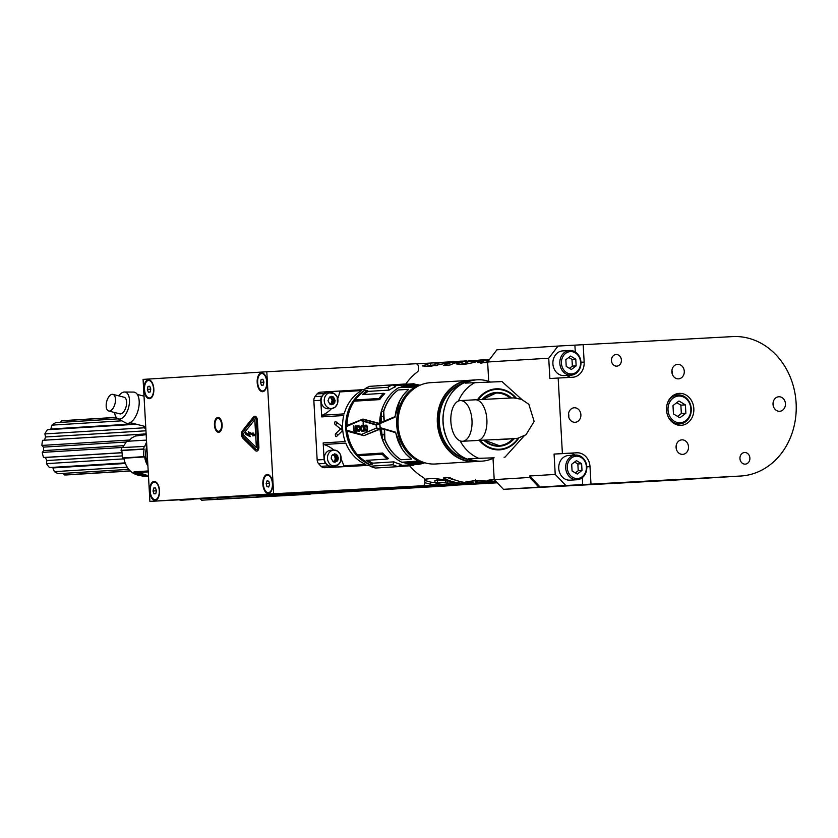 <?xml version="1.0" encoding="UTF-8"?>
<svg xmlns="http://www.w3.org/2000/svg" width="838" height="838" viewBox="0 0 838 838"><rect width="100%" height="100%" fill="white"/><g stroke="black" fill="none" stroke-linecap="round" stroke-linejoin="round"><path stroke-width="1.26" d="M449 484.343L445.659 484.458A61.101 52.207 86.5 0 1 439.908 484.06L435.006 482.803L437.509 482.269L437.384 479.985L434.901 480.425L435.006 482.772M470.642 482.898A61.101 52.207 -93.5 0 1 467.457 483.212L465.415 483.337A61.101 52.207 86.5 0 1 465.069 483.348A61.101 52.207 86.5 0 1 464.42 483.379L456.773 483.851A61.101 52.207 86.5 0 0 457.422 483.819A61.101 52.207 86.5 0 0 457.768 483.809A61.101 52.207 86.5 0 0 457.852 483.798L458.742 483.736M671.835 480.268A69.826 59.666 -93.5 0 1 671.427 480.3A69.826 59.666 -93.5 0 1 671.029 480.321L503.46 489.329L494.2 479.629L493.016 458.344M488.711 381.363L487.632 361.985L496.903 349.823L558.014 346.063L548.733 358.214L487.632 361.985M586.401 466.85A11.198 9.574 -93.5 0 1 572.605 477.304A11.198 9.574 -93.5 0 1 571.526 457.936A11.198 9.574 -93.5 0 1 586.401 466.85M576.471 460.649L571.694 464.273L572.071 470.987L577.214 474.067L582.001 470.453L581.624 463.739L576.471 460.649M586.789 466.829A12.361 10.569 -93.5 0 1 577.005 479.745A12.361 10.569 -93.5 0 1 565.692 467.971A12.361 10.569 -93.5 0 1 575.476 455.055A12.361 10.569 -93.5 0 1 586.789 466.829M575.476 455.055L568.541 455.484A12.361 10.569 86.5 0 0 558.747 468.39A12.361 10.569 86.5 0 0 570.06 480.174L577.005 479.745M575.078 455.086A14.55 12.434 86.5 0 0 568.489 453.306L554.086 454.081L555.227 474.413L565.807 485.495L582.682 484.594L582.305 477.66M565.807 485.495L503.46 489.329M582.682 484.594L740.436 476.036A69.826 59.666 86.5 0 0 740.834 476.015A69.826 59.666 86.5 0 0 796.1 402.879A69.826 59.666 86.5 0 0 732.632 336.604L558.014 346.063M494.2 479.629L529.658 477.451L529.574 475.994L540.154 487.077M529.658 477.451L538.918 487.15M555.227 474.413L529.574 475.994M548.733 358.214L549.864 378.546L558.16 378.032L562.392 453.568L554.086 454.081M590.989 484.081L590.015 466.651A14.55 12.434 86.5 0 0 576.785 452.792L568.489 453.306M583.185 344.638L584.159 362.068L580.944 362.267A12.361 10.569 86.5 0 0 569.63 350.483A12.361 10.569 86.5 0 0 559.847 363.388A12.361 10.569 86.5 0 0 571.16 375.162A12.361 10.569 86.5 0 0 580.944 362.257M558.16 378.032L572.564 377.257A14.55 12.434 86.5 0 0 572.647 377.257A14.55 12.434 86.5 0 0 584.159 362.068M562.392 453.568L576.785 452.792M679.283 393.378A16.006 13.67 86.5 0 0 679.199 393.378A16.006 13.67 86.5 0 0 666.535 410.138A16.006 13.67 86.5 0 0 681.074 425.327A16.006 13.67 86.5 0 0 681.168 425.327A16.006 13.67 86.5 0 0 693.833 408.567A16.006 13.67 86.5 0 0 679.283 393.378M676.088 447.45A7.27 6.212 -93.5 0 1 681.849 439.856A7.27 6.212 -93.5 0 1 688.501 446.738A7.27 6.212 -93.5 0 1 682.74 454.374A7.27 6.212 -93.5 0 1 676.088 447.45M684.279 371.255A7.27 6.212 86.5 0 0 677.617 364.331A7.27 6.212 86.5 0 0 671.867 371.925A7.27 6.212 86.5 0 0 678.518 378.849A7.27 6.212 86.5 0 0 684.279 371.255M568.468 415.355A7.27 6.212 -93.5 0 1 574.229 407.771A7.27 6.212 -93.5 0 1 580.881 414.642A7.27 6.212 -93.5 0 1 575.119 422.289A7.27 6.212 -93.5 0 1 568.468 415.355M611.468 360.602A5.824 4.976 -93.5 0 1 616.077 354.526A5.824 4.976 -93.5 0 1 621.398 360.026A5.824 4.976 -93.5 0 1 616.799 366.143A5.824 4.976 -93.5 0 1 611.468 360.602M739.954 458.585A5.824 4.976 -93.5 0 1 744.563 452.51A5.824 4.976 -93.5 0 1 749.884 458.009A5.824 4.976 -93.5 0 1 745.275 464.126A5.824 4.976 -93.5 0 1 739.954 458.585M785.436 403.696A7.27 6.212 86.5 0 0 778.785 396.762A7.27 6.212 86.5 0 0 773.024 404.356A7.27 6.212 86.5 0 0 779.675 411.28A7.27 6.212 86.5 0 0 785.436 403.696M565.441 377.645A14.55 12.434 86.5 0 0 570.751 375.183M575.277 351.97L574.889 345.151M569.63 350.483L562.696 350.902A12.361 10.569 86.5 0 0 552.902 363.818A12.361 10.569 86.5 0 0 564.215 375.592L571.16 375.162M580.556 362.267A11.198 9.574 -93.5 0 1 566.76 372.721A11.198 9.574 -93.5 0 1 565.681 353.353A11.198 9.574 -93.5 0 1 580.556 362.267M570.626 356.077L565.849 359.691L566.216 366.405L571.369 369.495L576.146 365.871L575.779 359.156L570.626 356.077M575.779 359.156L571.998 359.397L568.782 357.47M576.146 365.871L572.375 366.101L571.998 359.397M569.442 368.332L572.375 366.101M676.193 424.562A16.006 13.67 86.5 0 0 676.957 424.122M675.166 395.086A16.006 13.67 86.5 0 0 674.36 394.75M667.98 416.318A14.55 12.434 86.5 0 0 679.723 423.955A14.55 12.434 86.5 0 0 691.235 408.766A14.55 12.434 86.5 0 0 677.932 394.918A14.55 12.434 86.5 0 0 667.216 403.937M690.847 408.787A13.387 11.439 -93.5 0 1 674.36 421.273A13.387 11.439 -93.5 0 1 673.071 398.134A13.387 11.439 -93.5 0 1 690.847 408.787M678.958 401.014L672.987 405.54L673.459 413.93L679.89 417.785L685.872 413.26L685.4 404.869L678.958 401.014M685.4 404.869L680.875 405.152L676.758 402.68M685.872 413.26L681.336 413.532L680.875 405.152M677.575 416.392L681.336 413.532M676.151 445.806A7.27 6.212 -93.5 0 1 676.36 449.168M672.139 373.643A7.27 6.212 86.5 0 0 672.202 371.999A7.27 6.212 86.5 0 0 671.929 370.281M568.541 413.721A7.27 6.212 -93.5 0 1 568.74 417.083M773.306 406.074A7.27 6.212 86.5 0 0 773.369 404.44A7.27 6.212 86.5 0 0 773.097 402.711M581.624 463.739L577.853 463.969L574.638 462.042M582.001 470.453L578.22 470.684L577.853 463.969M575.287 472.915L578.22 470.684M322.421 491.969A61.101 52.207 -93.5 0 1 318.356 492.398A61.101 52.207 -93.5 0 1 318.011 492.419A61.101 52.207 -93.5 0 1 313.967 492.451M322.117 491.958A61.101 52.207 86.5 0 0 326.16 491.916A61.101 52.207 86.5 0 0 326.506 491.896L330.099 491.676M405.802 384.024A61.101 52.207 -93.5 0 1 417.439 371.852A2.912 2.483 -93.5 0 0 418.539 369.275L418.392 366.52A2.912 2.483 -93.5 0 0 415.742 363.744L266.798 371.758L143.078 379.394L149.897 501.396L298.862 493.383A2.912 2.483 86.5 0 0 298.883 493.383M409.688 465.823A61.101 52.207 -93.5 0 0 423.347 477.524A2.912 2.483 -93.5 0 1 424.73 479.965L424.887 482.719A2.912 2.483 -93.5 0 1 422.582 485.757L273.617 493.771L266.798 371.758M422.582 485.757A2.912 2.483 -93.5 0 1 422.562 485.757L395.379 487.433L422.562 485.757M320.797 400.271L313.852 400.7L317.162 459.957L324.107 459.528L323.175 442.914L345.204 441.553A40.004 34.18 86.5 0 1 342.616 428.637A40.004 34.18 86.5 0 1 343.748 415.533L321.719 416.884L320.797 400.271A5.824 4.976 -93.5 0 1 321.897 396.259A49.463 42.267 -93.5 0 1 324.002 393.493A5.824 4.976 -93.5 0 1 327.26 391.765A5.824 4.976 -93.5 0 1 327.291 391.765L363.514 389.639A40.004 34.18 86.5 0 1 364.949 389.01M313.852 400.7A5.824 4.976 -93.5 0 1 314.952 396.678A49.463 42.267 86.5 0 1 317.068 393.923A5.824 4.976 -93.5 0 1 320.326 392.194A5.824 4.976 -93.5 0 1 320.357 392.184L327.229 391.765L320.326 392.194M369.956 465.834A40.004 34.18 86.5 0 1 367.746 465.174L324.578 467.719L368.332 465.362M324.578 467.719A5.824 4.976 -93.5 0 1 321.111 466.347A49.463 42.267 86.5 0 1 318.712 463.833A5.824 4.976 -93.5 0 1 317.162 459.957M149.897 501.396L273.617 493.771M290.199 493.792L303.827 492.964L290.199 493.792M292.012 493.687L290.514 493.739L292.012 493.676M290.325 493.75L296.861 493.393L290.315 493.771M294.442 493.498L293.07 493.582L294.442 493.498M301.575 493.1L303.147 492.995L301.575 493.1M303.105 492.985L299.124 493.205L303.105 492.985M305.912 492.817L303.744 492.954L305.912 492.817M303.524 492.933L309.725 492.597L303.524 492.933M308.51 492.639L304.121 492.922L308.51 492.639M307.682 492.681L315.622 492.241L307.682 492.681M323.73 491.728L320.954 491.864L323.73 491.728M328.444 491.435L320.493 491.885L328.444 491.435M345.958 490.366L336.604 490.89L345.958 490.366M349.729 490.136L340.375 490.659L349.729 490.136M353.5 489.905L344.146 490.429L353.5 489.905M357.239 489.675L347.917 490.199L357.239 489.664M319.194 491.979L317.958 492.042L319.194 491.979M317.592 492.074L322.4 491.812L317.592 492.074M321.383 491.864L323.321 491.759L321.383 491.864M333.974 491.099L334.634 491.068L333.974 491.099M330.811 491.267L331.471 491.236L330.811 491.267M342.176 490.597L332.833 491.131L342.176 490.597M367.599 489.591L357.26 490.136L382.652 488.02L382.683 488.606L395.41 487.936L382.411 488.743M392.613 488.072L392.582 487.486L382.652 488.02M392.582 487.486L395.379 487.349L395.41 487.936M357.26 490.136L358.077 489.497L358.109 490.083M374.67 488.481L358.077 489.497M144.021 389.534A9.459 4.913 -93.1 0 0 147.216 397.82A9.459 4.913 -93.1 0 0 152.317 396.563A9.459 4.913 -93.1 0 0 151.51 381.573A9.459 4.913 -93.1 0 0 146.294 380.892A9.459 4.913 -93.1 0 0 144.021 389.534M257.182 382.557A9.459 4.913 -93.1 0 0 260.377 390.843A9.459 4.913 -93.1 0 0 265.468 389.586A9.459 4.913 -93.1 0 0 264.661 374.596A9.459 4.913 -93.1 0 0 259.445 373.916A9.459 4.913 -93.1 0 0 257.182 382.557M149.709 491.204A9.459 4.913 -93.1 0 0 152.904 499.5A9.459 4.913 -93.1 0 0 157.994 498.243A9.459 4.913 -93.1 0 0 157.188 483.243A9.459 4.913 -93.1 0 0 151.971 482.562A9.459 4.913 -93.1 0 0 149.709 491.204M272.664 483.62A9.459 4.913 -93.1 0 0 270.349 476.267A9.459 4.913 -93.1 0 0 265.133 475.586A9.459 4.913 -93.1 0 0 262.86 484.228A9.459 4.913 -93.1 0 0 266.055 492.514A9.459 4.913 -93.1 0 0 271.156 491.267A9.459 4.913 -93.1 0 0 272.664 483.62M214.444 425.128A7.416 3.855 -93.1 0 0 218.687 432.293A7.416 3.855 -93.1 0 0 222.133 424.656A7.416 3.855 -93.1 0 0 217.89 417.481A7.416 3.855 -93.1 0 0 214.444 425.128M256.69 451.074A4.368 2.263 -93.1 0 0 256.837 451.074A4.368 2.263 -93.1 0 0 258.869 446.581L257.402 420.435A4.368 2.263 -93.1 0 0 254.909 416.214A4.368 2.263 -93.1 0 0 254.762 416.235M148.829 380.504A8.726 4.536 86.9 0 1 149.08 380.483A8.726 4.536 86.9 0 1 151.72 381.866M152.495 396.248A8.726 4.536 86.9 0 1 150.012 397.914A8.726 4.536 86.9 0 1 149.772 397.914M144.524 389.502A8.726 4.536 86.9 0 1 148.577 380.504A8.726 4.536 86.9 0 1 153.574 388.947A8.726 4.536 86.9 0 1 149.52 397.945A8.726 4.536 86.9 0 1 144.524 389.502M150.798 389.115L149.761 386.266L148.022 386.37L147.31 389.335L148.347 392.184L150.086 392.079L150.798 389.115M148.022 386.37L149.761 386.266M150.788 389.146L147.31 389.335M261.99 373.528A8.726 4.536 86.9 0 1 262.231 373.507A8.726 4.536 86.9 0 1 264.871 374.89M265.646 389.272A8.726 4.536 86.9 0 1 263.174 390.937A8.726 4.536 86.9 0 1 262.923 390.937M257.675 382.526A8.726 4.536 86.9 0 1 261.739 373.528A8.726 4.536 86.9 0 1 266.735 381.971A8.726 4.536 86.9 0 1 262.671 390.958A8.726 4.536 86.9 0 1 257.675 382.526M263.949 382.138L262.912 379.289L261.173 379.394L260.461 382.358L261.498 385.208L263.237 385.103L263.949 382.138M261.173 379.394L262.912 379.289M263.939 382.17L260.461 382.358M154.517 482.185A8.726 4.536 86.9 0 1 154.768 482.154A8.726 4.536 86.9 0 1 157.408 483.547M158.173 497.929A8.726 4.536 86.9 0 1 155.7 499.584A8.726 4.536 86.9 0 1 155.449 499.584M150.212 491.183A8.726 4.536 86.9 0 1 154.265 482.185A8.726 4.536 86.9 0 1 159.262 490.618A8.726 4.536 86.9 0 1 155.208 499.616A8.726 4.536 86.9 0 1 150.212 491.183M156.476 490.796L155.449 487.936L153.7 488.051L152.998 491.005L154.024 493.854L155.774 493.75L156.476 490.796L152.998 491.005M155.449 487.957L153.7 488.051M267.668 475.209A8.726 4.536 86.9 0 1 267.919 475.177A8.726 4.536 86.9 0 1 270.559 476.56M271.334 490.953A8.726 4.536 86.9 0 1 268.851 492.608A8.726 4.536 86.9 0 1 268.61 492.608M263.342 482.939A8.726 4.536 86.9 0 1 267.416 475.209A8.726 4.536 86.9 0 1 272.413 483.673A8.726 4.536 86.9 0 1 268.359 492.639A8.726 4.536 86.9 0 1 263.342 482.939M269.637 484.301L268.82 481.222L267.071 480.844L266.138 483.547L266.955 486.627L268.715 486.993L269.637 484.301M268.872 486.522L266.955 486.627M269.396 483.369L266.138 483.547M218.645 417.586L218.655 417.586A7.27 3.781 -93.1 0 0 218.645 417.586A7.27 3.781 -93.1 0 0 218.624 417.586A7.27 3.781 -93.1 0 0 216.434 419.21A7.27 3.781 -93.1 0 0 216.214 419.597M216.791 430.376A7.27 3.781 -93.1 0 0 217.052 430.742A7.27 3.781 -93.1 0 0 219.43 432.115A7.27 3.781 -93.1 0 0 219.441 432.115L219.441 432.115M214.968 425.096A6.4 3.321 -93.1 0 0 216.539 430.072A6.4 3.321 -93.1 0 0 221.546 426.762A6.4 3.321 -93.1 0 0 217.932 418.497A6.4 3.321 -93.1 0 0 215.995 419.922A6.4 3.321 -93.1 0 0 214.968 425.096M242.905 438.232A4.368 2.263 86.9 0 1 242.486 430.69L253.516 416.884A4.368 2.263 86.9 0 1 254.616 416.235A4.368 2.263 86.9 0 1 257.119 420.456L258.575 446.602A4.368 2.263 86.9 0 1 256.554 451.095A4.368 2.263 86.9 0 1 255.391 450.582L242.905 438.232M242.936 431.916A2.912 1.508 -93.1 0 0 243.209 436.954L255.705 449.294A2.912 1.508 -93.1 0 0 256.47 449.639A2.912 1.508 -93.1 0 0 257.821 446.644L256.365 420.498A2.912 1.508 -93.1 0 0 254.7 417.691A2.912 1.508 -93.1 0 0 253.956 418.12L242.936 431.916L254.082 418.12A2.912 1.508 86.9 0 1 254.762 417.68M256.533 449.639A2.912 1.508 86.9 0 1 255.831 449.294L243.334 436.944A2.912 1.508 86.9 0 1 243.051 431.916M256.428 447.597L254.867 419.723M243.554 433.644L254.804 419.723L256.365 447.607L243.638 435.152L243.554 433.644M245.901 434.503L250.164 436.65L249.336 433.581L253.966 435.257L252.688 435.875L255.15 435.53L253.003 432.796L254.019 434.639L248.226 431.727L249.514 435.268L245.796 432.586L245.901 434.503L245.922 432.68M250.143 436.567L246.026 434.493M248.383 431.8L249.514 435.268M253.432 433.34L254.019 434.639M252.835 435.854L253.966 435.257M254.092 435.257L249.336 433.581M332.958 491.791L330.13 491.456M357.25 490L348.828 490.523A61.101 52.207 -93.5 0 1 348.482 490.544A61.101 52.207 -93.5 0 1 344.428 490.576M444.863 484.448L440.233 484.877A61.101 52.207 -93.5 0 1 430.68 484.291L424.887 482.688M424.615 479.273L429.632 478.676C436.389 478.268 444.266 479.514 453.253 482.426A61.101 52.207 86.5 0 0 454.688 482.709L447.052 483.18A61.101 52.207 -93.5 0 1 445.607 482.898L437.509 482.269M467.457 483.212A61.101 52.207 -93.5 0 1 467.101 483.222A61.101 52.207 -93.5 0 1 443.333 477.995L449.713 477.597A61.101 52.207 86.5 0 0 473.491 482.835A61.101 52.207 86.5 0 0 473.837 482.814L465.959 481.641L477.66 480.572L494.849 481.515A61.101 52.207 86.5 0 0 494.996 481.504A61.101 52.207 86.5 0 0 495.342 481.483L487.695 480.321L494.179 479.263M483.128 482.07L494.357 481.536M479.493 482.3L475.492 482.709M436.734 365.661L435.121 365.588L434.995 363.388L446.602 362.215A61.101 52.207 -93.5 0 1 447.67 362.068L455.317 361.597A61.101 52.207 86.5 0 0 454.238 361.744L429.884 366.395L422.31 365.934L430.523 363.147A61.101 52.207 -93.5 0 1 433.466 362.875A61.101 52.207 -93.5 0 1 437.331 362.802M465.897 364.237L465.781 362.016L479.881 360.738C471.71 363.179 465.53 364.415 461.35 364.425L456.26 363.922L466.368 360.843A61.101 52.207 86.5 0 0 450.037 365.012L443.658 365.399A61.101 52.207 -93.5 0 1 459.989 361.23L441.102 362.404A61.101 52.207 86.5 0 0 440.369 362.456C434.451 363.21 433.497 363.524 437.478 363.409L437.604 365.504M459.989 361.23A61.101 52.207 -93.5 0 1 463.194 361.157M468.096 360.738L473.344 360.654M487.664 362.676L477.576 362.655L489.591 359.408L484.731 359.816A61.101 52.207 86.5 0 0 483.264 360.047L470.066 360.853C465.205 361.859 464.294 362.267 467.353 362.089L467.447 363.828M489.099 360.057L487.768 360.529L488.669 360.623M353.919 490.209A61.394 52.459 -93.5 0 1 348.849 490.817A61.394 52.459 -93.5 0 1 342.093 490.722M424.751 480.394L430.554 482.08A58.922 50.343 86.5 0 0 434.995 482.636M447.272 480.939L447.052 483.18M445.607 482.898L445.491 480.666A58.922 50.343 86.5 0 0 446.926 480.96M445.491 480.666L437.384 479.985M447.764 477.712A58.922 50.343 86.5 0 0 455.484 480.122M475.219 480.53L472.443 480.603M484.783 481.127L484.825 481.965L475.544 482.08L475.418 479.881M477.126 480.551L477.199 481.871C474.538 482.039 474.905 482.206 478.289 482.374L484.825 481.965M480.708 363.2L487.8 361.754M459.224 364.509L465.834 363.126M472.873 361.178L472.957 362.624M481.441 360.151L481.431 359.911C484.814 359.837 485.108 359.89 482.3 360.078M481.431 359.911L474.905 360.56M447.67 362.068L447.722 363.095M425.002 366.583L430.648 365.337A58.922 50.343 86.5 0 1 433.602 365.054L435.09 364.959M333.891 491.728L331.764 491.361M341.391 490.775A61.247 52.333 86.5 0 1 341.338 490.764A61.394 52.459 86.5 0 0 348.095 490.859A61.394 52.459 86.5 0 0 348.472 490.838M333.817 491.236L331.649 491.676M333.325 491.623L334.886 491.676L333.597 491.738L333.88 491.225M347.561 490.89A61.394 52.459 -93.5 0 1 347.037 490.921A61.394 52.459 -93.5 0 1 340.291 490.838M345.748 491.005A61.394 52.459 -93.5 0 1 345.528 491.016A61.394 52.459 -93.5 0 1 338.94 490.942L339.4 490.911A61.394 52.459 86.5 0 0 345.979 490.995A61.394 52.459 86.5 0 0 346.503 490.953M338.123 491.141L334.551 491.456L338.363 491.33M344.827 491.058L341.014 491.278M307.263 492.723L305.283 492.828L307.263 492.723M374.701 489.057L382.683 488.606M374.785 489.078L388.444 488.345L374.785 489.078M368.751 489.444L370.616 489.35L368.772 489.738M380.546 488.816L370.616 489.371M382.421 489.004L367.61 489.821M370.626 489.643L380.557 489.109M335.703 433.613A1.393 0.723 -93.1 0 0 335.43 435.467L335.546 435.833A1.393 0.723 -93.1 0 0 336.248 436.629A1.393 0.723 -93.1 0 0 336.541 436.493L341.422 431.79A3.342 1.739 -93.1 0 0 342.292 428.679A3.342 1.739 -93.1 0 0 341.087 425.683L335.703 421.629A1.393 0.723 -93.1 0 0 335.41 421.524A1.393 0.723 -93.1 0 0 334.791 422.394L334.729 422.771A1.393 0.723 -93.1 0 0 335.2 424.583L340.595 428.909L335.703 433.613A1.603 1.247 -133.8 0 1 337.536 435.53M331.513 467.29A5.824 4.976 -93.5 0 1 328.056 465.918A49.463 42.267 -93.5 0 1 325.647 463.404A5.824 4.976 -93.5 0 1 324.107 459.528M323.175 442.914A40.004 34.18 86.5 0 0 323.772 444.496A32.734 27.968 -93.5 0 1 333.849 450.09M341.192 459.454A32.734 27.968 -93.5 0 1 343.79 465.802A40.004 34.18 86.5 0 0 345.717 466.525M324.306 458.648A8.003 6.84 -93.5 0 1 330.643 450.289L333.807 450.09A8.003 6.84 86.5 0 0 327.469 458.365A8.003 6.84 86.5 0 0 327.48 458.449A8.003 6.84 86.5 0 0 334.791 466.064A8.003 6.84 86.5 0 0 341.129 457.663A8.003 6.84 86.5 0 0 333.807 450.09L337.347 450.949L340.396 454.311L340.762 461.225L338.196 464.797L331.628 466.263A8.003 6.84 -93.5 0 1 324.306 458.648M343.79 465.802L365.818 464.441A40.004 34.18 86.5 0 1 345.801 443.145L323.772 444.496M341.495 391A40.004 34.18 86.5 0 0 339.662 391.933A32.734 27.968 -93.5 0 1 337.787 398.5M331.576 408.556L334.98 407.278L337.546 403.707L337.18 396.793L334.132 393.431L327.428 392.781A8.003 6.84 -93.5 0 0 321.09 401.13A8.003 6.84 -93.5 0 0 328.412 408.745L331.576 408.556A8.003 6.84 86.5 0 0 337.913 400.145A8.003 6.84 86.5 0 0 330.591 392.582A8.003 6.84 86.5 0 0 324.254 400.857A8.003 6.84 86.5 0 0 324.264 400.931A8.003 6.84 86.5 0 0 331.576 408.556A32.734 27.968 -93.5 0 1 322.138 415.239L344.167 413.888A40.004 34.18 86.5 0 1 361.691 390.571L339.662 391.933M322.138 415.239A40.004 34.18 86.5 0 0 321.719 416.884M367.117 463.393A40.004 34.18 -93.5 0 1 345.78 428.448A40.004 34.18 -93.5 0 1 362.697 391.681M354.474 400.375L354.327 401.098C349.53 408.211 347.068 416.339 346.942 425.474L346.911 425.777A39.135 33.436 -93.5 0 1 347.801 416.874M349.247 440.222A39.135 33.436 -93.5 0 1 347.204 430.973M330.507 396.95L331.303 396.343L332.173 396.866L329.544 397.013L327.962 400.732L329.952 404.272L331.775 404.733L332.571 404.126L330.937 404.23M332.173 396.866L333.126 396.814L333.66 397.757L330.643 397.945L334.53 398.28L333.66 397.757M334.53 398.28L334.592 399.401L331.576 399.59L332.11 400.533L335.127 400.344L334.592 399.401M332.571 404.126L333.534 404.073L334.76 402.47L335.127 400.344M329.533 397.034L333.126 396.814M330.109 397.003L330.643 397.945M331.513 398.459L331.576 399.59M332.11 400.533L331.743 402.659L334.76 402.47M334.697 401.35L331.68 401.528M333.964 403.078L330.947 403.267L330.528 404.241M331.743 402.659L330.947 403.267M363.901 435.666L380.232 429.108L379.656 428.585L376.65 428.04L379.656 428.951L363.901 435.666L347.33 431.256L346.293 430.062A42.497 36.306 -93.5 0 1 346.125 426.741L362.823 419.293L379.363 423.777L376.43 424.646L360.885 420.163L346.324 426.353L347.005 425.463A40.109 34.274 86.5 0 1 354.338 401.14L354.589 400.019L379.08 398.5A40.978 35.018 -93.5 0 1 383.49 393.326L362.32 394.635A40.978 35.018 -93.5 0 1 367.557 390.424L364.268 390.592L354.516 400.04L354.338 401.14A39.983 34.159 -93.5 0 0 346.953 425.474L346.827 426.039M400.302 387.428A40.109 34.274 -93.5 0 1 411.479 384.485L404.23 384.925A40.109 34.274 86.5 0 0 400.92 385.323L400.774 384.412L369.663 386.328A42.623 36.422 86.5 0 0 365.106 388.685L365.159 388.706A428.742 214.874 -88.2 0 0 364.561 390.079M369.17 464.388A428.553 214.214 -99.5 0 0 370.249 466.179L370.249 466.179M367.913 460.251A40.109 34.274 86.5 0 0 372.732 463.163L372.407 464.189L369.118 464.409A40.978 35.018 86.5 0 1 357.7 455.736L357.323 454.678L357.7 455.736L382.191 454.227L382.704 453.044A40.109 34.274 86.5 0 0 388.57 458.575L387.366 459.056A40.978 35.018 -93.5 0 1 382.191 454.227M360.654 420.529L376.21 425.034L379.415 424.143L379.918 423.557L362.98 419.063L347.037 425.652L346.104 426.731L346.555 430.428L363.723 435.456L347.278 431.256A39.983 34.159 -93.5 0 0 357.323 454.657L382.704 453.044M361.429 434.461L376.65 428.04A42.497 36.306 86.5 0 1 376.534 426.532A42.497 36.306 86.5 0 1 376.482 425.023L376.21 425.034A42.623 36.422 86.5 0 0 376.377 428.061L361.429 434.461L346.356 430.062A42.623 36.422 86.5 0 1 346.167 426.731L346.136 426.594M355.459 430.816L355.93 430.795A42.623 36.422 -93.5 0 0 356.045 431.706L356.517 431.685A42.623 36.422 -93.5 0 1 356.077 425.756L355.605 425.788A42.623 36.422 86.5 0 0 355.846 430.051L355.103 431.025L354.264 430.334A44.257 37.082 65.9 0 1 354.086 429.412A42.623 36.422 -93.5 0 1 353.908 425.893L353.437 425.914A42.623 36.422 86.5 0 0 353.615 429.444A44.257 37.082 65.9 0 0 353.793 430.355L354.82 431.79L356.401 430.763M359.512 428.522L359.984 428.49A43.754 36.872 -110.9 0 1 359.816 427.38A52.836 40.465 -136.7 0 1 359.596 426.657L358.245 425.62L356.957 426.814A45.179 37.532 111.8 0 0 356.894 427.569L358.35 426.353L359.481 428.145A42.623 36.422 86.5 0 0 359.512 428.522L359.984 428.49A43.754 36.924 103.9 0 0 359.984 429.611A52.794 40.591 129.9 0 0 359.869 430.355L358.842 431.361A151.814 67.323 14.4 0 1 358.297 430.837L357.554 430.868A155.03 68.747 14.4 0 0 358.098 431.402M356.967 428.679A42.623 36.422 -93.5 0 0 357.019 429.412A45.168 37.448 61.3 0 0 357.187 430.156A65.469 44.948 32 0 0 357.554 430.868M363.189 422.342A42.623 36.422 -93.5 0 0 363.179 426.427L362.299 425.369L361.084 426.008A68.758 46.394 143.1 0 0 360.738 426.951L362.32 426.301L363.221 427.359A42.623 36.422 -93.5 0 0 363.357 429.213L363.451 430.145A42.623 36.422 -93.5 0 0 363.587 431.245L364.059 431.214A42.623 36.422 -93.5 0 1 363.661 422.31L363.661 422.31M363.922 430.114L362.739 431.298L361.775 431.172M360.738 426.951A45.179 37.532 111.8 0 0 360.686 427.705A42.623 36.422 -93.5 0 0 360.79 429.182A45.168 37.448 61.3 0 0 360.958 429.915L361.44 430.816M367.494 427.652A45.954 37.773 -121.8 0 1 367.233 426.364L366.635 425.285L365.504 425.17L364.593 426.532A45.954 37.857 114.8 0 0 364.478 427.841L364.949 427.809A45.179 37.532 -68.2 0 1 365.001 427.066L365.714 425.903L366.887 426.951A45.179 37.459 61.3 0 0 367.023 427.684L367.494 427.663A42.623 36.422 86.5 0 0 367.547 428.396A45.168 37.532 111.8 0 0 367.526 429.14L366.698 431.057L365.096 430.407L366.698 431.057M364.478 427.841A42.623 36.422 -93.5 0 0 364.53 428.585A45.168 37.448 61.3 0 0 364.698 429.318L365.096 430.407M364.321 390.623L364.268 390.592A40.978 35.018 86.5 0 0 354.589 400.019L379.08 398.5M383.49 393.326L384.747 393.661A40.109 34.274 86.5 0 0 379.708 399.611L379.132 398.93M393.902 461.853L392.938 464.786L370.197 466.211A42.623 36.422 86.5 0 0 375.393 468.033L398.228 466.64L401.088 464.378A40.109 34.274 86.5 0 1 393.902 461.853L372.732 463.163M414.464 464.168L413.763 465.153A40.978 35.018 -93.5 0 1 408.766 465.886A40.978 35.018 -93.5 0 1 407.038 465.949L407.048 465.048L399.674 465.499M407.048 465.048A40.109 34.274 86.5 0 0 409.164 464.996L416.413 464.545A40.109 34.274 -93.5 0 1 403.204 462.335M393.933 385.752L400.92 385.323M369.589 386.36L365.19 388.696L387.858 387.303A42.623 36.422 -93.5 0 1 392.488 384.914L395.651 386.768A40.109 34.274 86.5 0 0 389.188 390.099L368.029 391.398A40.109 34.274 86.5 0 0 364.059 394.53M354.432 401.172L379.708 399.611M362.98 419.063L347.005 425.463M382.201 453.787L357.596 455.306L357.417 454.605M372.407 464.189A40.978 35.018 -93.5 0 1 366.196 460.366L387.366 459.056M370.281 466.19A439.992 228.041 81.8 0 1 369.191 464.378M398.228 466.64A42.623 36.422 -93.5 0 1 392.938 464.786M398.427 466.473L407.038 465.949M416.067 384.558A42.623 36.422 -93.5 0 0 413.742 383.762L407.258 384.171M400.774 384.412A40.978 35.018 -93.5 0 1 403.717 384.087A40.978 35.018 -93.5 0 1 407.163 384.066L408.022 384.935M364.268 390.602L365.159 388.706M364.352 390.623A438.337 227.507 90.5 0 1 365.19 388.696M387.858 387.303L389.188 390.099M368.029 391.398L367.557 390.424M413.742 383.762L413.637 384.422M379.656 428.585L379.96 429.129A40.109 34.274 -93.5 0 0 386.548 447.995M383.867 404.576A40.109 34.274 -93.5 0 0 379.645 423.567L379.415 424.143M409.164 462.251A38.401 32.818 86.5 0 0 416.758 462.817A38.401 32.818 86.5 0 0 422.342 461.906M412.003 386.15A38.401 32.818 -93.5 0 1 417.617 386.37A38.401 32.818 86.5 0 0 412.024 386.15A38.401 32.818 86.5 0 0 406.524 387.041M422.321 461.895A38.401 32.818 -93.5 0 1 416.737 462.817M381.793 434.65L381.405 428.721L380.222 427.967A1025.89 42.047 19.7 0 1 395.463 432.398L395.578 432.471M381.437 431.141A39.239 33.53 -93.5 0 1 381.06 428.291L395.735 432.733M380.18 427.579L381.342 428.731L382.599 439.594A41.167 35.175 86.5 0 0 401.758 462.23L418.581 461.183A41.167 35.175 -93.5 0 1 396.73 424.573A41.167 35.175 -93.5 0 1 415.522 386.611A1.456 1.247 -93.5 0 1 416.015 386.465L417.68 386.37L416.025 386.454L416.832 386.852M395.515 432.366L401.852 448.623L405.77 453.892L411.563 459.098L400.993 459.748C393.755 455.003 388.392 448.215 384.893 439.416L382.599 439.594A14.55 12.434 86.5 0 1 381.646 434.65L384.055 434.503L384.705 439.458C388.151 448.162 393.577 454.919 400.993 459.748L411.563 459.098C403.225 452.792 397.924 443.826 395.651 432.199L384.181 429.192M395.651 432.199L380.033 427.6A41.167 35.175 86.5 0 1 379.865 423.63L395.044 417.156C396.343 405.424 400.899 396.144 408.703 389.335L398.134 389.984C391.137 395.327 386.276 402.45 383.553 411.364L381.447 411.5A14.55 12.434 86.5 0 0 380.902 416.486L380.829 423.263M416.612 462.157L402.261 462.346L422.122 461.822M430.365 382.694A40.737 34.808 86.5 0 0 398.081 424.499A40.737 34.808 86.5 0 0 435.383 464.001L474.612 461.581A40.737 34.808 -93.5 0 1 437.31 422.08A40.737 34.808 -93.5 0 1 469.594 380.274A40.737 34.808 -93.5 0 1 472.433 380.232L430.365 382.694M475.251 379.918A40.737 34.808 86.5 0 0 442.967 421.734A40.737 34.808 86.5 0 0 480.268 461.235C467.133 461.539 456.7 455.411 448.948 442.862C432.618 411.395 453.012 379.75 475.251 379.918L477.136 379.803A40.737 34.808 -93.5 0 0 465.184 383.102L500.967 381.625M477.136 379.803A40.737 34.808 -93.5 0 1 490.052 381.856M494.106 457.82L468.274 458.679L494.106 457.82A40.737 34.808 -93.5 0 1 482.154 461.12A40.737 34.808 -93.5 0 1 468.274 458.679M524.085 435.97L505.031 457.119L504.057 457.202M495.845 393.085A26.334 22.5 -93.5 0 1 496.253 393.064A26.334 22.5 -93.5 0 1 510.133 398.008M512.846 438.798A26.334 22.5 -93.5 0 1 499.081 445.638M495.248 439.531A20.363 17.399 86.5 0 0 498.589 439.699L503.868 439.374A20.363 17.399 -93.5 0 1 500.789 439.248M471.983 420.288A20.363 10.58 86.9 0 1 462.524 441.27A20.363 10.58 86.9 0 1 450.865 421.504A20.363 10.58 86.9 0 1 460.334 400.595A20.363 10.58 86.9 0 1 471.983 420.288M380.902 416.486L383.312 416.339L383.752 411.395C386.517 402.366 391.315 395.232 398.134 389.984L408.703 389.335L403.361 394.908L399.139 401.894L396.73 408.242L395.023 416.748M395.075 416.643L384.233 421.074L383.752 411.395M383.511 416.256L384.223 421.441L395.044 417.156M394.824 416.999L379.803 423.63L381.081 422.415L381.447 411.5A41.167 35.175 86.5 0 1 398.699 387.648L415.92 386.988A1.016 0.869 -93.5 0 1 416.266 386.884M384.223 421.441L380.054 423.242M381.143 422.415L383.867 421.598M384.548 429.307L384.893 439.416M401.444 447.942L398.071 440.998L395.672 432.618M355.7 430.428L356.36 430.397M355.103 431.025L356.443 430.386M353.95 430.91L354.537 430.323M357.585 425.851L358.989 425.578M357.218 426.238L358.329 425.809M356.957 426.814L357.564 426.783M357.7 426.772L357.962 426.196M358.936 426.689L359.596 426.657M359.24 427.233L359.764 427.202M359.355 427.59L360.099 427.558M357.019 429.412L357.491 429.391A42.623 36.422 86.5 0 0 357.533 429.758L358.685 430.805L359.952 430.355M357.711 428.637A41.753 35.678 86.5 0 0 357.763 429.37M359.439 431.507L358.842 431.361M357.491 429.391L359.471 429.266A42.623 36.422 86.5 0 0 359.492 429.454L359.209 430.397L359.869 430.365M359.429 429.831L359.952 429.8M359.209 430.397L359.785 430.554M361.094 430.282L362.194 430.774M360.958 429.915L361.555 429.884M361.084 426.008L361.827 425.966A67.344 45.451 143.1 0 0 361.628 426.5M361.827 425.966L362.477 425.369M361.356 425.61L362.1 425.578M361.733 425.4L362.309 425.369M362.707 426.458L363.744 426.772M362.98 430.166L363.975 429.737M362.058 430.407L361.251 428.972A42.623 36.422 86.5 0 1 361.168 427.862L361.304 426.919M363.001 426.814L363.661 426.783M362.32 426.301L363.064 426.259M363.221 429.779L363.881 429.747M362.624 430.376L363.367 430.334M365.546 430.942L366.29 430.9M365.337 430.763L366.08 430.722M364.844 429.863L365.42 429.831L364.698 429.318M364.53 428.585L365.012 428.553A45.168 37.448 61.3 0 0 365.169 429.286M364.593 426.532L365.159 426.5M365.347 426.49L366.269 425.128L365.504 425.17M364.771 425.966L365.515 425.924M364.949 425.578L365.693 425.536M365.127 425.379L365.871 425.337M367.212 426.008L366.091 425.882M367.023 427.684A42.623 36.422 -93.5 0 0 367.075 428.428A45.168 37.532 111.8 0 0 367.054 429.171L366.038 430.344L367.526 430.083M364.949 427.809A42.623 36.422 86.5 0 0 365.001 428.553M366.038 430.344L365.41 429.831M366.667 426.406L367.243 426.374M366.468 426.039L367.096 426.008M366.918 429.737L367.484 429.705M366.772 430.114L367.4 430.083M366.416 430.323L367.17 430.282M332.759 454.521L333.723 454.468L332.759 454.521L331.534 456.123L331.178 458.25L333.168 461.78L334.991 462.241L335.787 461.644L334.142 461.738M335.389 454.374L332.749 454.542L334.729 455.977L337.745 455.788L336.342 454.322L334.519 453.861L333.723 454.468M337.745 455.788L337.808 456.909L334.791 457.098L335.326 458.051L338.343 457.862L337.808 456.909M335.787 461.644L336.75 461.591L337.976 459.978L338.343 457.862M333.325 454.51L336.342 454.322M336.876 455.275L333.859 455.453M334.729 455.977L334.791 457.098M335.326 458.051L334.959 460.167L337.976 459.978M337.913 458.857L334.896 459.046M337.18 460.586L334.163 460.774L333.744 461.748M334.959 460.167L334.163 460.774M147.781 463.487A21.526 18.394 -93.5 0 1 146.818 446.245M145.781 451.818A18.907 16.163 86.5 0 0 146.179 458.344M144.335 446.214A21.819 18.646 86.5 0 0 143.644 448.99L121.039 450.383L121.73 447.607L144.817 446.392A21.243 18.153 -93.5 0 1 146.598 442.265M143.644 448.99L144.126 449.168A21.243 18.153 -93.5 0 0 143.885 456.647L122.526 457.967L123.825 458.438M147.917 465.98A20.363 17.399 -93.5 0 1 144.67 456.94L143.885 456.647M128.256 441.217L131.922 437.855L135.327 436.053L146.168 434.66M122.589 447.555L126.706 441.312L146.472 440.097M121.039 450.383L121.803 450.666M122.526 457.967L121.814 450.54L144.126 449.168M141.255 475.733C131.964 474.727 126.14 468.892 123.794 458.229L144.67 456.94M148.2 470.966L134.216 471.825L134.551 472.695L134.216 471.825L133.975 472.768L148.253 471.888M133.975 472.768L142.292 476.11L148.494 476.235M147.09 475.387L140.459 473.103L136.678 473.365L143.57 475.806L147.09 475.387M137.17 473.302L140.25 473.774L144.084 475.303L143.246 475.513L137.966 473.376M146.922 475.324L143.361 475.502M141.014 473.952L141.947 474.182M141.769 473.449L139.705 473.271M139.621 473.376L137.924 473.323M141.758 474.256L140.815 474.119L141.758 474.256M144.45 474.612L142.649 474.601M139.663 473.208L142.649 474.58M144.377 474.884L139.663 473.46M146.116 433.759L143.665 434.157M145.864 429.266A17.462 8.747 104.3 0 1 143.56 426.06M117.729 418.623L125.606 422.855A16.006 8.013 -75.7 0 0 138.794 407.195A16.006 8.013 -75.7 0 0 133.462 392.079L124.527 392.016A13.837 6.934 104.3 0 1 129.125 405.089A13.837 6.934 104.3 0 1 117.729 418.623A13.837 6.934 104.3 0 1 114.565 412.506M118.807 395.871A13.837 6.934 104.3 0 1 124.527 392.016M108.71 411.008L119.834 413.846A8.579 4.295 -75.7 0 0 126.119 406.598A8.579 4.295 -75.7 0 0 124.076 397.212L112.952 394.373A8.579 4.295 104.3 0 1 114.995 403.759A8.579 4.295 104.3 0 1 108.71 411.008A8.579 4.295 104.3 0 1 106.384 402.963A8.579 4.295 104.3 0 1 112.952 394.373M415.816 487.328A61.101 52.207 -93.5 0 1 414.318 487.454A61.101 52.207 -93.5 0 1 405.026 487.056M388.287 489.057A61.101 52.207 -93.5 0 1 387.91 489.078A61.101 52.207 -93.5 0 1 381.845 489.036M391.807 488.764L414.318 487.454M445.25 485.778L384.38 489.162M384.632 489.277L295.625 494.776L445.271 486.019M293.824 493.917L295.625 494.776M116.367 417.46L61.436 420.844A27.204 23.244 -93.5 0 1 63.437 420.613L116.293 417.355M118.127 418.843L55.717 422.687A27.204 23.244 -93.5 0 0 51.841 425.138L121.824 420.823M136.405 424.238L47.41 429.726A27.204 23.244 -93.5 0 0 44.864 433.916L144.482 427.778M143.476 434.105L42.612 440.327L44.424 440.191L45.545 436.986L44.864 433.916M129.324 440.044L41.9 445.428A27.204 23.244 -93.5 0 1 42.612 440.327M122.631 447.45L42.267 452.405L43.628 450.603L43.45 447.125L126.014 442.024M121.646 452.688L43.555 457.496A27.204 23.244 -93.5 0 1 42.267 452.405M123.898 458.868L46.488 463.644L46.834 460.554L45.367 457.485L121.646 452.782M124.998 462.89L49.473 467.552A27.204 23.244 -93.5 0 1 46.488 463.644M127.114 467.164L54.376 471.647L52.679 467.353M128.717 469.353L58.492 473.68A27.204 23.244 -93.5 0 1 54.376 471.647M130.131 470.872L64.39 474.926L63.164 473.397M130.267 471.008L66.789 474.926A27.204 23.244 -93.5 0 1 64.39 474.926M41.9 445.428L43.45 447.125M50.709 429.517L51.841 425.138M43.555 457.496L45.367 457.485M43.628 450.603L123.427 445.69M200.052 498.704A81.464 69.606 86.5 0 0 201.633 500.202L310.175 494.231A81.464 69.606 86.5 0 0 310.395 493.98M216.77 497.803A81.464 69.606 86.5 0 0 218.226 499.176L310.175 494.231M201.633 500.202L218.226 499.176M193.808 499.039A14.55 12.434 -93.5 0 1 190.896 499.626A14.55 12.434 -93.5 0 1 187.764 499.364M178.944 499.836A14.55 12.434 86.5 0 0 182.296 500.16L190.896 499.626M53.339 467.908L125.229 463.477M46.834 460.554L121.971 455.924M60.451 422.394L61.436 420.844M51.212 428.993L134.855 423.839M45.545 436.986L145.948 430.795M44.424 440.191L143.487 434.074M295.573 494.755A61.101 52.207 -93.5 0 1 294.117 494.86A61.101 52.207 -93.5 0 1 284.836 494.472M294.117 494.86L267.72 496.494A61.101 52.207 -93.5 0 1 256.082 495.687M263.184 495.562L257.235 495.625M496.808 482.363L415.868 487.36L497.248 482.814M414.066 486.501L415.868 487.36M671.029 480.321L740.436 476.036M590.015 466.651L586.789 466.85M261.037 495.426A61.101 52.207 86.5 0 0 266.683 495.572A61.101 52.207 86.5 0 0 267.469 495.541A61.101 52.207 86.5 0 0 267.814 495.52L261.006 495.426M440.233 484.877L440.191 484.102M430.554 482.08L430.68 484.291M446.602 362.215L446.664 363.367M430.523 363.147L430.648 365.337M321.897 396.259L314.952 396.678M324.002 393.493L317.068 393.923M328.056 465.918L321.111 466.347M325.647 463.404L318.712 463.833M354.579 400.019A40.853 34.903 -93.5 0 1 356.056 398.071M359.743 457.862A40.853 34.903 -93.5 0 1 357.69 455.736M411.479 384.485A40.109 34.274 -93.5 0 1 420.048 385.208L411.479 384.485M424.824 462.765A40.109 34.274 -93.5 0 1 416.413 464.545L424.835 462.765M347.33 431.256A40.109 34.274 86.5 0 0 357.334 454.646M369.118 464.42L357.617 455.652M379.226 385.595A40.978 35.018 86.5 0 0 376.43 385.899L403.717 384.087M380.232 429.108A39.983 34.159 86.5 0 0 381.835 436.975M403.707 462.325A39.983 34.159 86.5 0 0 424.698 462.723M419.922 385.26A39.983 34.159 86.5 0 0 400.805 387.397M380.892 414.265A39.983 34.159 86.5 0 0 379.918 423.337M380.515 423.022A39.554 33.792 -93.5 0 1 380.892 417.774M402.219 387.313A39.554 33.792 -93.5 0 1 419.367 385.522M424.112 462.545A39.554 33.792 -93.5 0 1 405.11 462.304M381.531 433.414A39.554 33.792 -93.5 0 1 380.724 428.155M380.84 422.876A39.239 33.53 -93.5 0 1 380.986 420.037M403.235 387.25A39.239 33.53 -93.5 0 1 418.927 385.731M423.651 462.387A39.239 33.53 -93.5 0 1 406.095 462.293M382.715 439.447L382.526 439.573C386.391 450.027 392.781 457.569 401.706 462.22L401.758 462.23A1.456 1.247 86.5 0 0 402.261 462.346L401.664 462.178M381.573 411.647L381.384 411.521C384.38 400.836 390.141 392.886 398.658 387.659L398.699 387.648A1.456 1.247 86.5 0 1 399.192 387.502A1.456 1.247 86.5 0 0 399.192 387.502L416.004 386.465A1.456 1.247 -93.5 0 1 416.025 386.454L398.616 387.701M419.943 460.848L402.261 462.346M420.875 461.288L419.084 461.309A1.456 1.247 -93.5 0 1 418.581 461.183L418.948 460.774A40.737 34.808 -93.5 0 1 397.327 424.552A40.737 34.808 -93.5 0 1 415.92 386.988M477.43 461.277A40.737 34.808 -93.5 0 1 474.612 461.581L477.43 461.277M475.932 461.183A40.444 34.557 -93.5 0 1 437.708 422.069A40.444 34.557 -93.5 0 1 470.956 380.504M463.424 383.144A38.988 33.311 86.5 0 0 438.997 422.97A38.988 33.311 86.5 0 0 468.138 459.486M461.748 384.055A38.695 33.07 86.5 0 0 439.395 422.939A38.695 33.07 86.5 0 0 466.357 458.784M478.236 458.061A40.737 34.808 -93.5 0 1 460.146 440.893M458.396 401.056A40.737 34.808 -93.5 0 1 475.146 382.484M477.524 399.674A30.545 26.104 -93.5 0 1 516.166 398.008M518.764 438.075A30.545 26.104 -93.5 0 1 479.252 440.379M518.062 438.232A29.948 25.58 -93.5 0 1 480.006 440.338M478.299 399.632A29.948 25.58 -93.5 0 1 515.443 397.945M482.091 399.433A26.91 22.993 -93.5 0 1 496.567 392.456A26.91 22.993 -93.5 0 1 496.798 392.446A26.91 22.993 -93.5 0 1 511.505 397.956M514.186 438.703A26.91 22.993 -93.5 0 1 483.662 440.139M510.394 397.998A26.334 22.5 86.5 0 0 496.515 393.043A26.334 22.5 86.5 0 0 496.295 393.053A26.334 22.5 86.5 0 0 495.981 393.074A26.334 22.5 86.5 0 0 482.583 399.401M484.113 440.118A26.334 22.5 86.5 0 0 498.673 445.659A26.334 22.5 86.5 0 0 499.218 445.638A26.334 22.5 86.5 0 0 513.107 438.777M462.524 441.27L477.419 440.474A20.363 10.58 -93.1 0 0 486.878 419.482A20.363 10.58 -93.1 0 0 475.23 399.799L513.631 397.893L521.519 399.328L528.862 404.325L534.141 421.451L525.992 434.744L517.8 438.274L503.868 439.374M381.405 428.721L384.401 429.58L384.265 434.566M342.229 429.936A1.603 1.247 46.2 0 0 340.595 428.909M340.574 428.647A1.603 1.257 127 0 0 342.093 427.453M336.803 422.457A1.603 1.257 -53 0 1 335.2 424.583M143.727 433.906L143.497 434.828M456.27 485.181L445.261 485.998M457.768 483.809L448.623 484.364M740.834 476.015L671.427 480.3M675.386 424.227L679.723 423.955M673.595 395.18L677.932 394.918M318.356 492.398L267.814 495.52M216.539 430.072L217.052 430.742M215.995 419.922L216.434 419.21M433.466 362.875L416.675 363.901M440.935 484.846L395.389 487.653M487.884 362.77L487.758 360.55M348.849 490.817L348.095 490.859M333.325 491.77L332.571 491.812M347.037 490.921L345.979 490.995M345.528 491.016L341.914 491.236M339.264 491.403L334.425 491.707M375.33 468.023L370.197 466.232L369.108 464.409M408.766 465.886L398.364 466.536M357.334 454.709C351.761 448.141 348.409 440.327 347.267 431.256L346.293 430.072M379.803 423.63L380.243 427.977M480.268 461.235L482.154 461.12M521.739 399.412L501.941 381.541M499.218 445.638L484.165 440.118M482.636 399.401L495.981 393.074M477.419 440.474L514.061 438.62M460.334 400.595L475.23 399.799M400.03 400.124L395.012 416.842M133.755 472.841L133.975 471.962M143.298 434.838L143.508 433.99M144.01 396.154L137.327 394.436M145.718 426.615L130.131 422.635M387.91 489.078L388.675 489.036"/></g></svg>
